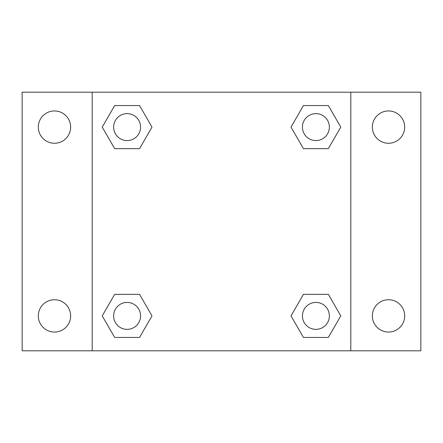 <?xml version="1.0" encoding="UTF-8"?>
<svg xmlns="http://www.w3.org/2000/svg" width="443" height="443" viewBox="0 0 443 443"><rect width="100%" height="100%" fill="white"/><g stroke="black" fill="none" stroke-linecap="round" stroke-linejoin="round"><path stroke-width="0.66" d="M22.15 92.194L420.85 92.194L420.85 350.806L22.15 350.806L22.15 92.194M388.522 110.944A16.164 16.164 0 0 1 404.686 127.108A16.164 16.164 0 0 1 388.522 143.266A16.164 16.164 0 0 1 372.358 127.108A16.164 16.164 0 0 1 388.522 110.944M388.522 299.734A16.164 16.164 0 0 1 404.686 315.892A16.164 16.164 0 0 1 388.522 332.056A16.164 16.164 0 0 1 372.358 315.892A16.164 16.164 0 0 1 388.522 299.734M54.478 299.734A16.164 16.164 0 0 1 70.642 315.892A16.164 16.164 0 0 1 54.478 332.056A16.164 16.164 0 0 1 38.314 315.892A16.164 16.164 0 0 1 54.478 299.734M54.478 110.944A16.164 16.164 0 0 1 70.642 127.108A16.164 16.164 0 0 1 54.478 143.266A16.164 16.164 0 0 1 38.314 127.108A16.164 16.164 0 0 1 54.478 110.944M114.665 294.346L139.551 294.346L151.988 315.892L139.545 337.444L114.665 337.444L102.222 315.892L114.665 294.346L139.551 294.346L114.665 294.346M303.449 105.556L328.335 105.556L340.778 127.108L328.335 148.654L303.449 148.654L291.012 127.108L303.455 105.556L328.335 105.556L303.449 105.556M92.194 350.806L92.194 92.194M350.806 92.194L350.806 350.806M114.665 105.556L139.551 105.556L151.988 127.108L139.545 148.654L114.665 148.654L102.222 127.108L114.665 105.556L139.551 105.556L114.665 105.556M303.449 294.346L328.335 294.346L340.778 315.892L328.335 337.444L303.449 337.444L291.012 315.892L303.455 294.346L328.335 294.346L303.449 294.346M328.335 337.444L303.449 337.444L328.335 337.444M329.365 315.892A13.467 13.467 0 0 0 309.159 304.23A13.467 13.467 0 0 0 309.159 327.56A13.467 13.467 0 0 0 329.365 315.892M139.551 337.444L114.665 337.444L139.551 337.444M140.575 315.892A13.467 13.467 0 0 0 120.369 304.23A13.467 13.467 0 0 0 120.369 327.56A13.467 13.467 0 0 0 140.575 315.892M328.335 148.654L303.449 148.654L328.335 148.654M329.365 127.108A13.467 13.467 0 0 0 309.159 115.44A13.467 13.467 0 0 0 309.159 138.77A13.467 13.467 0 0 0 329.365 127.108M139.551 148.654L114.665 148.654L139.551 148.654M140.575 127.108A13.467 13.467 0 0 0 120.369 115.44A13.467 13.467 0 0 0 120.369 138.77A13.467 13.467 0 0 0 140.575 127.108"/></g></svg>
